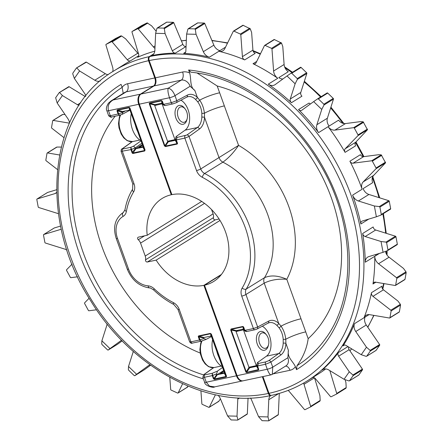 <?xml version="1.0" encoding="UTF-8"?>
<svg xmlns="http://www.w3.org/2000/svg" width="443" height="443" viewBox="0 0 443 443"><rect width="100%" height="100%" fill="white"/><g stroke="black" fill="none" stroke-linecap="round" stroke-linejoin="round"><path stroke-width="0.66" d="M217.336 374.678L214.379 378.992L213.88 378.649L216.837 374.335L216.92 374.795L224.584 373.161L211.422 336.37L210.918 336.027L210.602 333.745L198.652 336.359L200.707 341.282L199.472 340.019L203.93 338.491L206.023 339.443L211.477 336.536M210.918 336.027L203.957 337.511L198.985 336.22A0.642 0.393 -102 0 1 198.73 335.866L198.298 336.198A0.642 0.354 21.8 0 0 198.652 336.359M226.257 376.428L226.002 376.517A0.642 0.393 78 0 0 226.052 376.999L226.478 376.666A0.642 0.354 -158.2 0 1 226.257 376.428L226.445 376.013L211.35 334.083L210.347 333.391A0.642 0.393 -102 0 0 210.602 333.745L211.35 334.083M132.357 141.638L122.418 148.748L122.728 149.02L130.868 147.286L132.651 153.034L144.634 150.515L142.939 147.198L135.973 148.682L133.016 152.99A0.642 0.393 -102 0 0 133.066 153.477L144.684 151.002A0.642 0.393 -102 0 1 144.634 150.515L144.833 150.022L129.738 108.092L130.054 110.373L143.133 146.699L145.082 150.011L129.987 108.081L129.24 107.749L117.617 110.224L122.589 111.509L129.555 110.025L129.24 107.749A0.642 0.393 78 0 1 128.985 107.389L117.362 109.864A0.642 0.393 78 0 0 117.617 110.224L117.417 110.717L119.344 115.285L118.109 114.017L122.567 112.494L125.424 110.905M141.876 143.211L135.314 147.901L135.469 148.333L132.064 152.785L132.474 153.361L132.651 153.034M61.234 147.065L56.986 147.048L56.388 147.469L56.77 147.076M57.413 169.497L46.138 160.748A0.642 0.493 58.2 0 1 45.839 160.034L47.013 153.289A0.642 0.493 58.2 0 1 47.501 152.935L59.506 154.978M65.01 114.493L62.729 114.482L62.131 114.909L62.513 114.516M63.903 137.59L51.825 128.221A0.642 0.493 58.2 0 1 51.526 127.506L52.706 120.762A0.642 0.493 58.2 0 1 53.188 120.407L69.379 123.16M138.587 53.957A3.206 2.47 -121.8 0 1 137.784 53.232L125.662 38.879L121.659 35.994L120.895 35.855L115.479 38.535L115.39 39.1L115.479 38.535L106.121 44.35L111.525 41.681A0.642 0.493 58.2 0 1 112.179 41.886L127.274 59.761A3.206 2.47 -121.8 0 0 130.607 60.757A182.671 140.547 -121.8 0 0 124.943 64.041L114.133 70.753A182.671 140.547 58.2 0 1 149.236 56.649L153.793 53.819M156.18 31.243L151.578 25.794L147.115 22.886L141.605 25.605L141.511 26.165L141.605 25.605L132.191 31.453L137.596 28.778A0.642 0.493 58.2 0 1 138.249 28.983L153.405 46.936A7.924 6.097 -121.8 0 0 154.95 48.409M150.144 364.877A7.924 6.097 -121.8 0 0 148.737 365.458A7.924 6.097 -121.8 0 0 148.455 365.652L136.61 374.269L128.514 366.472L133.315 351.426M221.976 372.491L223.172 373.084L220.21 373.715L221.976 372.491M224.368 372.341L223.172 373.084M141.81 147.082L140.608 146.495L139.899 146.799L138.842 147.713L141.81 147.082L143.006 146.34M140.381 94.165L153.439 86.058L126.216 91.856A8.018 6.169 -121.8 0 0 124.66 92.476L111.049 100.932L113.159 99.963L140.381 94.165A8.018 4.934 78 0 0 138.709 104.304L171.275 194.765A48.852 37.589 -121.8 0 0 162.116 198.486A48.852 37.589 -121.8 0 0 147.203 235.266L138.415 237.138A1.606 1.235 -121.8 0 0 138.105 237.265A1.606 1.235 -121.8 0 0 138.282 239.729A6.462 4.973 58.2 0 1 140.564 243.102L145.221 256.037A6.462 4.973 58.2 0 1 145.52 259.836A1.606 1.235 -121.8 0 0 145.963 261.414A1.606 1.235 -121.8 0 0 147.364 262.001L156.152 260.13A48.852 37.589 -121.8 0 0 203.885 285.342L236.451 375.802A8.018 4.934 78 0 0 242.476 380.941A8.018 4.934 78 0 0 242.781 380.858M219.097 219.019L215.248 219.839A1.606 1.235 58.2 0 1 213.847 219.252A1.606 1.235 58.2 0 1 213.399 217.674A6.462 4.973 -121.8 0 0 213.1 213.875L211.544 209.55M203.398 378.887A167.454 128.835 58.2 0 1 75.155 240.272A167.454 128.835 58.2 0 1 121.061 84.375L122.141 87.382A14.436 11.108 58.2 0 1 127.556 83.749L154.779 77.951L148.566 60.702A179.465 138.083 -121.8 0 0 70.443 256.475A179.465 138.083 -121.8 0 0 268.364 393.456L262.339 376.711M228.87 383.837L228.942 384.037A167.454 128.835 58.2 0 1 228.267 383.97M154.79 51.194A182.671 140.547 -121.8 0 0 137.574 57.308A3.206 2.47 -121.8 0 0 137.795 57.191A3.206 2.47 -121.8 0 0 138.642 54.135L131.986 32.079A0.642 0.493 58.2 0 1 132.191 31.453M270.645 395.538A7.924 6.097 -121.8 0 0 268.79 399.736L267.993 416.918L258.574 416.691L251.314 399.403A3.206 2.47 -121.8 0 0 250.356 398.013M156.152 260.13L220.01 220.464M203.885 285.342L221.456 274.427M147.203 235.266L201.692 201.427M171.818 194.427L171.275 194.765M126.853 110.6L128.188 110.318M203.957 337.511L203.542 337.627L203.93 338.491M192.373 343.087L192.373 343.087C191.597 343.641 190.689 343.236 189.659 341.88L190.927 341.858A1.927 1.185 78 0 0 192.373 343.087L200.59 341.343L206.023 339.443M222.602 367.424L217.43 371.118L216.66 373.848L212.286 375.62L212.23 373.288L217.43 371.118M216.837 374.335L216.66 373.848M223.732 370.564L216.92 374.795M209.55 336.32L208.221 336.602M142.939 147.198L143.133 146.699M130.054 110.373L129.555 110.025M122.589 111.509L122.174 111.625L122.545 112.439M135.469 148.333L135.558 148.793L135.973 148.682M142.364 144.568L135.558 148.793M85.715 96.12A3.206 2.47 -121.8 0 0 85.017 94.043L74.363 78.439L79.585 70.963L94.791 80.233A7.924 6.097 -121.8 0 0 100.273 80.953M69.523 122.838A7.924 6.097 -121.8 0 0 67.89 118.713L57.175 103.025L62.402 95.55L77.525 104.769A3.206 2.47 -121.8 0 0 79.147 105.196M121.548 340.207L109.98 348.624L101.884 340.822L106.769 325.511A7.924 6.097 -121.8 0 0 107.073 323.872M238.124 397.908A3.206 2.47 -121.8 0 0 237.802 399.077L237.011 416.171L227.586 415.944L220.293 398.562A7.924 6.097 -121.8 0 0 218.166 395.361M101.884 340.822L101.724 343.929L102.056 344.593L107.577 349.909L108.12 350.086L109.98 348.624M117.55 344.233A0.642 0.493 -121.8 0 0 117.594 344.205L122.19 340.861M117.572 344.217L108.109 350.097L117.594 344.205M79.585 70.963L76.905 68.045L76.395 68.061L72.835 73.156L72.774 73.953L74.363 78.439M108.17 74.734A7.924 6.097 58.2 0 1 105.301 73.704L86.379 62.164L76.395 68.061M86.379 62.164A0.642 0.493 -121.8 0 0 85.759 62.242M128.514 366.472L128.359 369.573L128.686 370.237L134.207 375.553L134.75 375.73L136.61 374.269M144.18 369.877A0.642 0.493 -121.8 0 0 144.224 369.85L150.603 365.209M144.202 369.866L134.75 375.73L144.224 369.85M62.402 95.55L59.716 92.631L59.207 92.648L55.646 97.742L57.175 103.025M85.338 96.591L69.191 86.75L59.207 92.648M69.191 86.75A0.642 0.493 -121.8 0 0 68.571 86.828M258.574 416.691L262.101 420.695L268.524 420.85L268.84 420.485L267.993 416.918M277.888 415.036A0.642 0.493 -121.8 0 0 278.309 414.598L279.295 393.384M268.524 420.85L278.309 414.598M227.586 415.944L231.113 419.947L237.537 420.102L237.852 419.737L237.011 416.171M246.901 414.283A0.642 0.493 -121.8 0 0 247.327 413.851L248.058 398.08M237.537 420.102L247.327 413.851M77.603 276.797L70.952 277.661A0.642 0.493 58.2 0 1 70.326 277.285L66.588 270.418A0.642 0.493 58.2 0 1 66.622 269.715L72.071 264.128M96.574 309.779L88.977 310.764A0.642 0.493 58.2 0 1 88.356 310.382L84.619 303.521A0.642 0.493 58.2 0 1 84.652 302.818L89.115 298.233M182.621 383.782L178.169 392.869L187.694 386.955L187.001 387.199L188.197 386.196M178.169 392.869A0.642 0.493 58.2 0 1 177.582 393.046L171.12 390.084A0.642 0.493 58.2 0 1 170.682 389.441L169.785 377.325M215.409 394.785L209.351 407.156L218.82 401.275L218.128 401.513L218.82 401.275L220.42 398.866M209.351 407.156A0.642 0.493 58.2 0 1 208.764 407.327L202.301 404.37A0.642 0.493 58.2 0 1 201.864 403.723L200.912 390.87M112.716 71.65A7.924 6.097 -121.8 0 0 112.6 67.131L105.916 44.981A0.642 0.493 58.2 0 1 106.121 44.35M135.314 147.901L130.923 149.618L121.083 151.395M149.236 56.649C148.244 57.479 148.023 58.83 148.566 60.702M154.779 77.951A6.418 3.948 -102 0 1 153.439 86.058M268.364 393.456C269.117 395.195 270.053 395.826 271.177 395.35M123.226 93.368L122.141 87.382A164.347 126.449 -121.8 0 0 79.109 239.818A164.347 126.449 -121.8 0 0 203.498 374.861M118.109 114.017L116.969 110.855L122.39 112.001M213.426 378.782L212.286 375.62L212.729 375.459L213.88 378.649L213.426 378.782L214.429 379.474A0.642 0.393 78 0 1 214.379 378.992L226.002 376.517L224.302 373.194M199.472 340.019L198.331 336.852L203.758 338.003M127.556 83.749A6.418 3.948 78 0 1 126.216 91.856L113.159 99.963C108.917 102.449 107.372 106.038 108.518 110.733L110.307 115.695L118.563 113.906M212.286 375.62L204.478 377.264L206.266 382.231L209.461 386.097L214.611 386.877L242.476 380.941M122.418 148.748A1.927 1.467 -125.6 0 0 121.986 148.937L132.147 141.671M135.292 147.846L133.564 146.162L130.868 147.286L130.918 149.601L131.366 149.457M111.752 116.93C111.442 117.605 110.412 117.207 108.657 115.739L110.307 115.695A1.927 1.185 78 0 0 111.752 116.93L119.289 115.318M122.567 112.494L122.24 114.3L129.971 110.191M212.729 375.459L212.23 373.288L204.832 374.861L204.289 374.385A1.927 1.467 54.4 0 0 203.858 374.573L202.8 377.231L204.478 377.264A1.927 1.185 -102 0 1 204.832 374.861M243.257 326.856L243.467 327.2L243.307 326.613L242.969 326.851A0.642 0.393 -102 0 1 242.714 326.497L231.096 328.972A0.642 0.393 78 0 0 231.346 329.326L236.318 330.616L243.285 329.132L242.969 326.851L231.346 329.326L231.152 329.825L246.247 371.755L249.11 367.181M246.38 372.142L246.247 371.755L245.793 371.893L246.203 372.463L258.369 369.623L256.669 366.306L249.702 367.784L246.745 372.098A0.642 0.393 -102 0 0 246.795 372.58L258.413 370.11A0.642 0.393 -102 0 1 258.369 369.623L258.562 369.13L257.665 365.935L256.691 365.32L257.461 362.595L258.435 363.448L257.416 365.94M177.255 143.532L177.001 143.626A0.642 0.393 78 0 0 177.05 144.108L177.482 143.77A0.642 0.354 -158.2 0 1 177.255 143.532L177.449 143.117L176.308 139.955M149.651 103.468L149.983 103.33A0.642 0.393 -102 0 1 149.728 102.97L149.297 103.308A0.642 0.354 21.8 0 0 149.651 103.468L149.784 103.823L149.335 103.961L164.431 145.891L165.433 146.583A0.642 0.393 78 0 1 165.383 146.096L164.431 145.891M375.836 350.518A0.642 0.493 -121.8 0 0 376.096 350.352L379.662 345.258A0.642 0.493 -121.8 0 0 379.607 344.532L366.267 325.001A7.924 6.097 58.2 0 1 365.015 317.138L369.108 314.591M361.244 354.693L346.121 345.474A3.206 2.47 -121.8 0 0 343.602 345.335A3.206 2.47 -121.8 0 0 342.993 345.939A182.671 140.547 -121.8 0 0 354.5 323.667A7.924 6.097 -121.8 0 0 355.757 331.53L366.472 347.218L361.244 354.693L366.007 356.322L366.732 356.172L370.298 351.072L370.132 350.413L366.472 347.218M367.552 314.691A7.924 6.097 -121.8 0 0 366.012 315.305A7.924 6.097 -121.8 0 0 364.008 317.764A182.671 140.547 -121.8 0 0 371.461 292.69A3.206 2.47 -121.8 0 0 372.945 296.334L390.831 310.216A0.642 0.493 58.2 0 1 391.13 310.931L389.951 317.675A0.642 0.493 58.2 0 1 389.463 318.03L369.65 314.663A7.924 6.097 -121.8 0 0 367.552 314.691M374.573 282.158A3.206 2.47 -121.8 0 0 373.953 282.407A3.206 2.47 -121.8 0 0 372.978 283.996A182.671 140.547 -121.8 0 0 374.75 256.32A7.924 6.097 -121.8 0 0 378.555 263.746L396.518 277.689A0.642 0.493 58.2 0 1 396.817 278.403L395.638 285.142A0.642 0.493 58.2 0 1 395.15 285.497L375.426 282.147A3.206 2.47 -121.8 0 0 374.573 282.158M282.9 78.981A7.924 6.097 58.2 0 1 278.791 77.636L288.293 71.733A7.924 6.097 -121.8 0 1 284.107 64.495L282.789 46.559L281.51 43.071L274.2 39.482M264.759 45.347A0.642 0.493 58.2 0 1 265.069 45.391L271.531 48.348A0.642 0.493 58.2 0 1 271.974 48.996L273.597 71.024A7.924 6.097 -121.8 0 0 277.783 78.261A182.671 140.547 -121.8 0 0 253.019 63.714A3.206 2.47 -121.8 0 0 255.268 63.709A3.206 2.47 -121.8 0 0 256.01 62.873L264.488 45.563A0.642 0.493 58.2 0 1 264.759 45.347M244.686 59.899A182.671 140.547 -121.8 0 0 218.881 51.283A7.924 6.097 -121.8 0 0 222.956 50.729A7.924 6.097 -121.8 0 0 224.789 48.664L233.306 31.281A0.642 0.493 58.2 0 1 233.887 31.104L240.355 34.067A0.642 0.493 58.2 0 1 240.793 34.709L242.41 56.643A3.206 2.47 -121.8 0 0 244.686 59.899L255.196 53.37A3.206 2.47 -121.8 0 1 252.92 50.114L251.624 32.505L250.273 28.823L242.963 25.234M255.318 365.863L255.539 366.189L252.571 366.821L253.047 366.344M256.735 365.447L255.539 366.189M175.373 139.445L174.177 140.187L173.949 139.861M271.321 374.601C270.319 375.376 268.962 373.593 267.262 369.24L265.473 364.273L257.665 365.935L258.435 363.448L265.828 361.87L268.746 360.657A1.927 1.467 54.4 0 1 270.917 362.092L272.738 367.147L287.878 357.745L288.393 350.291C287.125 357.634 292.685 360.857 295.409 366.643A14.436 11.108 58.2 0 1 289.999 370.282L273.01 373.898M171.685 140.342L171.208 140.819L174.177 140.187M159.22 103.706L160.554 103.424M241.917 329.426L240.582 329.708M165.073 105.556L163.306 104.88L162.598 103.967L163.495 104.371L171.303 102.704L169.514 97.742C167.991 93.124 167.559 89.957 168.224 88.235C170.86 88.7 173.119 91.169 174.991 95.649L176.812 100.705L187.267 95.145A18.285 11.252 -102 0 1 197.334 97.366L199.682 100.173C202.301 103.95 203.874 108.319 204.4 113.27L204.539 117.384A18.285 11.252 -102 0 1 199.461 129.013L189.045 136.455L184.847 138.116L176.303 139.938L177.067 137.446L176.054 139.938M162.42 103.479L161.922 103.13L161.601 100.854L162.105 101.198L162.598 103.967M169.774 140.752L167.925 141.904L175.589 140.27L175.323 139.318L176.093 136.594L177.067 137.446L186.874 135.021A1.927 1.467 54.4 0 1 189.045 136.455L200.74 168.949L238.572 145.37A93.761 72.137 58.2 0 1 286.793 279.3L308.173 338.679A148.82 114.499 -121.8 0 0 331.32 197.716A148.82 114.499 -121.8 0 0 217.197 85.992L197.096 73.017M180.949 100.212A16.358 10.067 -102 0 1 189.416 115.075A16.358 10.067 -102 0 1 185.074 130.176L176.093 136.594M246.441 331.558L244.674 330.882L243.96 329.969L244.863 330.367L253.407 328.551L257.643 326.995L268.63 321.142A18.285 11.252 -102 0 1 278.697 323.362L281.05 326.17C283.67 329.952 285.237 334.315 285.763 339.272L285.907 343.386A18.285 11.252 -102 0 1 280.823 355.009L270.917 362.092L265.473 364.273A1.927 1.185 78 0 1 265.828 361.87M243.716 327.189L244.857 330.356L246.912 331.442L245.372 331.314L244.619 330.389L243.467 327.2L243.96 329.969M243.788 329.476L243.285 329.132M256.669 366.306L256.951 366.272L256.691 365.32M262.317 326.209A16.358 10.067 -102 0 1 270.778 341.071A16.358 10.067 -102 0 1 266.437 356.178L257.461 362.595M345.08 152.364L355.591 145.836A3.206 2.47 -121.8 0 1 355.707 142.231L367.485 129.727L363.144 121.786L360.452 121.626L345.462 123.575L334.952 130.104L353.675 127.673A0.642 0.493 58.2 0 1 354.3 128.049L358.038 134.916A0.642 0.493 58.2 0 1 358.005 135.619L345.197 148.759A3.206 2.47 -121.8 0 0 345.08 152.364A182.671 140.547 -121.8 0 0 328.086 126.704A7.924 6.097 -121.8 0 0 334.952 130.104M404.636 279.611L405.013 279.323L406.181 272.589L405.987 271.808L403.446 268.38L389.065 257.217L378.555 263.746M345.042 379.618L345.917 382.508L346.204 387.57L345.928 388.251L336.569 394.065A0.642 0.493 58.2 0 1 336.536 394.082L331.131 396.756A0.642 0.493 58.2 0 1 330.478 396.551L315.383 378.671A3.206 2.47 -121.8 0 0 312.786 377.453M329.88 370.636A7.924 6.097 -121.8 0 0 330.052 371.306L336.735 393.456A0.642 0.493 58.2 0 1 336.569 394.065M195.308 29.399L194.826 28.873L188.402 28.717L187.871 29.216L186.636 34.072L196.055 34.299L195.308 29.399L204.782 23.512A0.642 0.493 -121.8 0 0 204.19 23.053L197.766 22.898A0.642 0.493 -121.8 0 0 197.539 22.958L188.164 28.784M197.766 22.898L187.871 29.216M196.055 34.299L203.354 51.681A7.924 6.097 -121.8 0 0 209.378 57.186A182.671 140.547 -121.8 0 0 183.646 53.337A3.206 2.47 -121.8 0 0 184.842 53.049A3.206 2.47 -121.8 0 0 185.844 51.166L186.636 34.072M209.378 57.186L219.889 50.657A7.924 6.097 58.2 0 1 213.864 45.153L204.782 23.512M297.364 79.38L297.253 78.577L291.732 73.261L290.968 73.222L287.031 75.974L295.127 83.771L297.364 79.38L306.838 73.494A0.642 0.493 -121.8 0 0 306.617 72.763L301.096 67.447A0.642 0.493 -121.8 0 0 300.443 67.336L291.034 73.184M300.465 67.319L290.968 73.222M295.127 83.771L290.27 99.005A3.206 2.47 -121.8 0 0 291.433 102.715A182.671 140.547 -121.8 0 0 268.275 84.164A7.924 6.097 -121.8 0 0 274.904 84.785A7.924 6.097 -121.8 0 0 275.192 84.591L287.031 75.974M291.433 102.715L301.949 96.186A3.206 2.47 58.2 0 1 300.78 92.476L306.838 73.494M323.994 105.024L323.883 104.227L318.362 98.911L317.598 98.867L313.661 101.619L321.762 109.421L323.994 105.024L333.468 99.138A0.642 0.493 -121.8 0 0 333.247 98.407L327.726 93.091A0.642 0.493 -121.8 0 0 327.072 92.98L317.664 98.828M327.095 92.964L317.598 98.867M321.762 109.421L316.872 124.732A7.924 6.097 -121.8 0 0 318.578 132.607A182.671 140.547 -121.8 0 0 298.554 109.571A3.206 2.47 -121.8 0 0 301.772 110.268A3.206 2.47 -121.8 0 0 301.882 110.191L313.661 101.619M318.578 132.607L329.094 126.078A7.924 6.097 58.2 0 1 327.388 118.203L333.468 99.138M380.902 215.104L381.296 214.462L379.911 207.097L379.302 206.576L374.357 205.995L376.384 216.793L381.024 215.043L390.471 209.179A0.642 0.493 -121.8 0 0 390.66 208.647L389.275 201.283A0.642 0.493 -121.8 0 0 388.771 200.69L368.919 194.466A7.924 6.097 58.2 0 1 363.144 188.602L372.646 182.699A7.924 6.097 -121.8 0 1 373.682 175.389L363.166 181.918A7.924 6.097 -121.8 0 0 362.136 189.227A182.671 140.547 -121.8 0 0 349.898 161.213A3.206 2.47 -121.8 0 0 353.06 163.196L371.705 160.77A0.642 0.493 58.2 0 1 372.325 161.152L376.063 168.013A0.642 0.493 58.2 0 1 376.029 168.722L363.166 181.918M381.13 214.966L390.377 209.218A0.642 0.493 -121.8 0 0 390.471 209.179M373.682 175.389L385.571 162.797L381.224 154.856L378.676 154.701L363.57 156.667L353.06 163.196M376.384 216.793L362.258 221.046A3.206 2.47 -121.8 0 0 361.793 221.256A3.206 2.47 -121.8 0 0 360.868 223.997A182.671 140.547 -121.8 0 0 352.628 195.13A7.924 6.097 -121.8 0 0 358.404 200.995L374.357 205.995M387.581 250.622L397.149 244.697A0.642 0.493 -121.8 0 0 397.338 244.165L395.953 236.8A0.642 0.493 -121.8 0 0 395.449 236.208L375.681 230.011A3.206 2.47 58.2 0 1 373.167 226.96L362.656 233.494A3.206 2.47 -121.8 0 0 365.17 236.54L381.035 241.513L383.062 252.316L387.581 250.622L387.974 249.979L386.589 242.62L385.98 242.094L381.035 241.513M387.808 250.483L397.055 244.741A0.642 0.493 -121.8 0 0 397.149 244.697M383.062 252.316L368.858 256.586A7.924 6.097 -121.8 0 0 367.718 257.101A7.924 6.097 -121.8 0 0 365.242 262.223A182.671 140.547 -121.8 0 0 362.656 233.494M375.985 350.463L366.61 356.283L376.096 350.352M399.005 312.105L399.381 311.817L400.544 305.083L400.356 304.302L397.947 301.052L383.455 289.805L372.945 296.334M348.818 380.908L349.544 380.758L353.11 375.658L352.944 375L349.283 371.804L344.056 379.28L348.818 380.908M358.647 375.105A0.642 0.493 -121.8 0 0 358.797 375.049L349.422 380.869L358.908 374.939L362.474 369.844A0.642 0.493 -121.8 0 0 362.418 369.119L349.139 349.671A3.206 2.47 58.2 0 1 348.497 346.924M344.056 379.28L328.856 370.01A7.924 6.097 -121.8 0 0 322.637 369.661A7.924 6.097 -121.8 0 0 322.039 370.104A182.671 140.547 -121.8 0 0 338.402 352.506A3.206 2.47 -121.8 0 0 338.624 356.2L349.283 371.804M161.922 103.13L154.541 104.731L154.873 105.434M236.318 330.616L235.903 330.733L236.125 331.109L230.698 329.963L245.793 371.893M251.142 366.749L249.702 367.784M266.437 356.178L278.653 353.575A16.358 10.067 78 0 0 283.199 343.17L283.204 339.416C282.872 334.919 281.466 331.015 278.985 327.698L276.748 325.256A1.927 1.141 -47 0 0 278.697 323.362L264.222 283.149C270.523 279.965 278.049 278.686 286.793 279.3C278.176 275.485 270.751 274.953 264.504 277.7A77.719 59.799 -121.8 0 0 222.907 162.16C228.638 157.985 233.86 152.392 238.572 145.37L219.645 92.786A16.037 2.736 160.2 0 0 199.682 100.173A1.927 0.82 -37.6 0 1 197.617 101.696L195.385 99.26A1.927 1.141 -47 0 0 197.334 97.366L194.842 90.455L190.136 86.247L174.991 95.649A4.17 0.714 -19.8 0 1 169.514 97.742L139.323 104.171A8.018 4.934 -102 0 1 141.001 94.032L168.224 88.235L181.276 80.128L154.053 85.925L141.001 94.032M185.074 130.176L197.29 127.573A16.358 10.067 78 0 0 201.831 117.168L201.836 113.414C201.504 108.923 200.098 105.013 197.617 101.696M167.742 141.184L167.925 141.904M236.241 331.436L236.125 331.109M249.204 367.441L249.287 367.9M156.883 28.468L155.648 33.325L165.073 33.552L164.325 28.651L163.844 28.119L157.42 27.964L156.883 28.468L166.784 22.15A0.642 0.493 -121.8 0 0 166.557 22.211L157.176 28.036M314.574 377.951L319.912 395.638L320.189 400.439L319.912 401.114L310.499 406.967A0.642 0.493 58.2 0 1 310.465 406.984L305.061 409.659A0.642 0.493 58.2 0 1 304.407 409.454L289.246 391.496A7.924 6.097 -121.8 0 0 288.166 390.399M328.086 126.704L338.596 120.175A7.924 6.097 -121.8 0 0 345.462 123.575M385.443 251.425A7.924 6.097 -121.8 0 0 389.065 257.217M165.073 33.552L172.327 50.84A3.206 2.47 -121.8 0 0 175.367 53.138A182.671 140.547 -121.8 0 0 151.163 55.707L149.856 56.516A182.671 140.547 58.2 0 1 341.902 173.556A182.671 140.547 58.2 0 1 306.899 381.107L317.709 374.396A182.671 140.547 -121.8 0 0 325.666 368.947M310.493 103.922A3.206 2.47 58.2 0 1 309.064 103.042L298.554 109.571M349.898 161.213L360.408 154.685A3.206 2.47 -121.8 0 0 363.57 156.667M365.242 262.223L375.758 255.694A7.924 6.097 58.2 0 1 375.836 254.487M371.461 292.69L381.971 286.161A3.206 2.47 -121.8 0 0 383.455 289.805M303.876 382.924A3.206 2.47 -121.8 0 0 304.014 384.302L310.665 406.353A0.642 0.493 58.2 0 1 310.499 406.967M175.367 53.138L185.877 46.609A3.206 2.47 58.2 0 1 182.843 44.311L173.8 22.765A0.642 0.493 -121.8 0 0 173.207 22.305L166.784 22.15M153.416 54.29L151.157 55.696A7.924 6.097 -121.8 0 0 152.386 55.153A7.924 6.097 -121.8 0 0 154.856 50.508L155.648 33.325M221.063 274.92L204.505 285.209A48.852 37.589 -121.8 0 0 213.664 281.482A48.852 37.589 -121.8 0 0 223.089 226.113A48.852 37.589 -121.8 0 0 171.895 194.632L139.323 104.171M262.954 376.578L268.984 393.323A179.465 138.083 -121.8 0 0 347.113 197.55A179.465 138.083 -121.8 0 0 149.186 60.569L155.393 77.818L182.616 72.021A14.436 11.108 58.2 0 1 189.693 72.995L188.607 69.988A167.454 128.835 58.2 0 1 337.854 199.522A167.454 128.835 58.2 0 1 296.494 369.65L295.409 366.643M270.978 374.872L243.091 380.808A8.018 4.934 -102 0 1 237.071 375.67L204.505 285.209M154.053 85.925A6.418 3.948 78 0 0 155.393 77.818M149.186 60.569C148.638 58.703 148.859 57.352 149.856 56.516M271.797 395.217C270.679 395.699 269.737 395.067 268.984 393.323M296.494 369.65L297.015 365.674C303.134 357.268 306.849 348.27 308.173 338.679M283.204 339.416L285.763 339.272A16.037 2.736 160.2 0 1 305.725 331.885M278.985 327.698A1.927 0.82 -37.6 0 0 281.05 326.17A16.037 2.736 160.2 0 1 301.007 318.788M201.836 113.414L204.4 113.27A16.037 2.736 160.2 0 1 224.357 105.883M189.693 72.995C191.376 79.181 189.676 87.121 194.842 90.455M297.015 365.674A164.347 126.449 -121.8 0 0 325.898 338.142C357.628 294.756 354.754 220.171 318.578 161.833C289.118 112.312 238.467 76.866 190.955 72.198L188.607 69.988M164.004 105.307L163.251 104.387L162.354 101.187L163.489 104.354M154.956 104.614L149.983 103.33L161.601 100.854A0.642 0.393 -102 0 1 161.352 100.495L149.728 102.97M257.665 365.935L258.562 369.13L256.868 365.807M270.955 374.872L272.279 374.352M237.071 375.67L267.262 369.24A4.17 0.714 -19.8 0 0 272.738 367.147L272.318 374.324L285.929 365.874A8.018 6.169 -121.8 0 0 287.878 357.745M201.831 117.168A1.927 0.609 3.1 0 1 204.539 117.384L219.019 157.597A6.734 5.183 58.2 0 0 222.907 162.16L204.633 173.506A77.719 59.799 58.2 0 1 246.23 289.052L264.504 277.7A6.734 5.183 58.2 0 0 264.222 283.149L245.943 294.501L257.643 326.995A1.927 1.495 -118 0 1 257.062 329.005L268.054 323.157A1.927 1.495 -118 0 0 268.63 321.142M175.926 102.831A1.927 1.495 -118 0 0 176.231 102.721A1.927 1.495 -118 0 0 176.812 100.705L171.303 102.704A1.927 1.185 -102 0 0 172.748 103.939L172.748 103.939A1.927 1.185 -102 0 0 172.942 103.867M163.251 104.387L165.278 105.528L172.748 103.939L176.231 102.721L186.686 97.161A1.927 1.495 -118 0 0 187.267 95.145M283.199 343.17A1.927 0.609 3.1 0 1 285.907 343.386L288.393 350.291M256.752 329.121A1.927 1.495 -118 0 0 257.062 329.005L254.852 329.78A1.927 1.185 -102 0 1 253.407 328.551L241.728 296.112A9.945 7.653 58.2 0 1 242.155 288.061A74.513 57.33 -121.8 0 0 202.274 177.289A9.945 7.653 58.2 0 1 196.526 170.555L184.847 138.116A1.927 1.185 78 0 1 185.207 135.713M60.608 226.063L54.29 227.962A0.642 0.493 -121.8 0 0 54.124 228.067M66.954 250.035A7.924 6.097 -121.8 0 0 65.237 249.248L45.385 243.024A0.642 0.493 58.2 0 1 44.881 242.432L43.497 235.067A0.642 0.493 58.2 0 1 43.779 234.497L61.278 229.23M56.582 189.748L47.611 192.445A0.642 0.493 -121.8 0 0 47.445 192.55M58.476 213.703L38.707 207.507A0.642 0.493 58.2 0 1 38.203 206.914L36.819 199.549A0.642 0.493 58.2 0 1 37.101 198.973L54.788 193.657A7.924 6.097 -121.8 0 0 55.923 193.142A7.924 6.097 -121.8 0 0 56.649 192.589M185.152 108.967L184.404 108.02A9.624 5.925 78 0 0 179.127 105.445A9.624 5.925 78 0 0 175.91 118.104A9.624 5.925 78 0 0 183.136 124.273A9.624 5.925 78 0 0 186.907 119.771L187.206 118.602A7.885 4.856 78 0 0 186.747 111.918A7.885 4.856 78 0 0 185.152 108.967A7.885 4.856 78 0 0 178.939 108.053A7.885 4.856 78 0 0 178.191 117.234A7.885 4.856 78 0 0 182.998 122.318A7.885 4.856 78 0 0 187.206 118.602M131.239 113.663A19.248 11.845 78 0 0 132.468 129.483A19.248 11.845 78 0 0 141.001 140.774M135.431 125.308A19.248 11.845 78 0 0 136.422 128.642A19.248 11.845 78 0 0 137.756 131.765M162.509 103.717L154.701 105.539L156.833 104.216M175.356 139.401L174.963 139.645L162.116 103.961M174.963 139.645L167.548 141.223L154.701 105.539M266.52 334.969L265.767 334.016A9.624 5.925 78 0 0 260.49 331.447A9.624 5.925 78 0 0 257.272 344.1A9.624 5.925 78 0 0 264.499 350.269A9.624 5.925 78 0 0 268.275 345.773L268.569 344.604A7.885 4.856 78 0 0 268.115 337.915A7.885 4.856 78 0 0 266.52 334.969A7.885 4.856 78 0 0 260.301 334.055A7.885 4.856 78 0 0 259.554 343.231A7.885 4.856 78 0 0 264.36 348.314A7.885 4.856 78 0 0 268.569 344.604M212.607 339.659A19.248 11.845 78 0 0 213.831 355.485A19.248 11.845 78 0 0 222.364 366.771M216.799 351.31A19.248 11.845 78 0 0 217.79 354.644A19.248 11.845 78 0 0 219.124 357.767M243.871 329.719L236.064 331.541L238.201 330.218M256.719 365.403L256.331 365.647L243.484 329.963M256.331 365.647L248.911 367.225L236.064 331.541M129.987 108.081L129.528 107.754M56.986 147.048L47.501 152.935M62.729 114.482L53.188 120.407M121.659 35.994L112.179 41.886M147.785 23.058L138.249 28.983M148.455 365.652L149.036 365.292M117.362 109.864L116.969 110.855M129.577 107.505L128.985 107.389M144.684 151.002L145.082 150.011M132.474 153.361L133.066 153.477M132.064 152.785L130.923 149.618M122.728 149.02A1.927 1.185 78 0 0 122.368 151.423L134.046 183.862A9.945 7.653 58.2 0 1 133.625 191.908A74.513 57.33 -121.8 0 0 126.382 211.422A10.488 8.068 58.2 0 1 123.099 216.405A21.585 16.607 -121.8 0 0 117.522 238.484L128.548 269.111A21.585 16.607 -121.8 0 0 148.095 285.84A10.488 8.068 58.2 0 1 154.242 288.814A74.513 57.33 -121.8 0 0 173.506 302.685A9.945 7.653 58.2 0 1 179.249 309.419L190.927 341.858L199.931 339.903M198.298 336.198L198.331 336.852M198.73 335.866L210.347 333.391M226.478 376.666L226.445 376.013M226.052 376.999L214.429 379.474M214.611 386.872C213.764 388.339 204.611 385.781 204.605 382.237L204.605 382.237A4.17 0.714 -19.8 0 0 206.266 382.231L236.451 375.802M138.709 104.304L108.518 110.733A4.17 0.714 160.2 0 1 106.857 110.739L106.857 110.739C105.888 108.945 106.425 106.409 108.474 103.147L111.049 100.932M138.753 55.696L130.607 60.757M138 57.042L137.574 57.308M268.79 399.736L278.769 393.534M155.067 45.906L153.405 46.936M213.725 367.64L204.289 374.385M115.163 116.204A148.82 114.499 -121.8 0 0 200.219 353.038M94.791 80.233L105.301 73.704M77.525 104.769L80.809 102.726M237.802 399.077L239.569 397.98M147.021 22.92L137.596 28.778M137.784 53.232L127.274 59.761M120.895 35.855L111.525 41.681M123.492 212.38L122.822 212.795A24.797 19.077 58.2 0 1 123.193 212.574A7.282 5.604 -121.8 0 0 123.304 212.507L124.965 209.772A3.206 1.562 -169.8 0 0 126.382 211.422M123.099 216.405A3.206 2.049 -120.1 0 1 123.193 212.574L123.392 212.446M133.564 146.162L141.024 140.83M224.501 372.701L226.201 376.024L211.101 334.094L211.422 336.37M140.564 243.102L204.511 203.381M138.282 239.729L144.551 235.831M145.221 256.037L213.1 213.875M145.52 259.836L213.399 217.674M147.364 262.001L215.248 219.839M134.046 183.862A3.206 0.548 160.2 0 1 132.773 183.867L121.089 151.412C121.155 149.673 121.454 148.848 121.986 148.937M133.625 191.908A3.206 1.91 -148.6 0 1 132.629 189.155C128.896 195.291 126.344 202.163 124.965 209.772M117.522 238.484A3.206 0.548 160.2 0 1 116.243 238.489C112.716 227.276 114.903 218.715 122.822 212.795M128.548 269.111A3.206 0.548 160.2 0 1 127.274 269.117L116.243 238.489M148.095 285.84A3.206 1.778 94.7 0 0 149.573 287.956C149.557 287.501 150.952 288.205 153.771 290.054C159.945 295.941 166.618 300.742 173.772 304.452L177.975 309.424A3.206 0.548 160.2 0 0 179.249 309.419M154.242 288.814A3.206 0.653 133.7 0 0 153.771 290.054M173.506 302.685A3.206 1.257 117.3 0 0 173.772 304.452M355.757 331.53L366.267 325.001M354.5 323.667L364.008 317.764M375.841 282.219L372.978 283.996M274.488 39.543L265.069 45.391M243.251 25.29L233.887 31.104M249.725 28.247L240.355 34.067M250.273 28.823L240.793 34.709M252.92 50.114L242.41 56.643M363.664 122.235L354.3 128.049M363.144 121.786L353.675 127.673M367.408 129.09L358.038 134.916M367.485 129.727L358.005 135.619M355.707 142.231L345.197 148.759M406.181 272.589L396.817 278.403M405.987 271.808L396.518 277.689M405.013 279.323L395.638 285.142M345.894 388.267L336.597 394.043M346.204 387.57L336.735 393.456M330.511 371.024L330.052 371.306M194.826 28.873L204.19 23.053M203.354 51.681L213.864 45.153M297.253 78.577L306.617 72.763M291.732 73.261L301.096 67.447M280.962 42.495L271.531 48.348M281.51 43.071L271.974 48.996M284.107 64.495L273.597 71.024M290.27 99.005L300.78 92.476M323.883 104.227L333.247 98.407M318.362 98.911L327.726 93.091M316.872 124.732L327.388 118.203M381.296 214.462L390.66 208.647M379.911 207.097L389.275 201.283M379.302 206.576L388.771 200.69M381.224 154.856L371.705 160.77M381.744 155.305L372.325 161.152M385.493 162.16L376.063 168.013M385.571 162.797L376.029 168.722M358.404 200.995L368.919 194.466M387.974 249.979L397.338 244.165M386.589 242.62L395.953 236.8M385.98 242.094L395.449 236.208M365.17 236.54L375.681 230.011M370.298 351.072L379.662 345.258M370.132 350.413L379.607 344.532M400.356 304.302L390.831 310.216M400.544 305.083L391.13 310.931M399.381 311.817L389.951 317.675M353.11 375.658L362.474 369.844M352.944 375L362.418 369.119M338.624 356.2L349.139 349.671M276.748 325.256A16.358 10.067 78 0 0 269.405 322.665L268.054 323.157M217.197 85.992L219.645 92.786M195.385 99.26A16.358 10.067 78 0 0 188.037 96.663L186.686 97.161M154.757 105.113L149.784 103.823L164.879 145.753L167.836 141.439M168.34 141.788L165.383 146.096L177.001 143.626L175.301 140.304M175.5 139.811L177.2 143.128L176.059 139.966L175.323 139.318M186.874 135.021L197.29 127.573A1.927 1.467 54.4 0 1 199.461 129.013M196.526 170.555A3.206 0.548 -19.8 0 0 200.74 168.949A6.734 5.183 -121.8 0 0 204.633 173.506A3.206 1.257 -62.7 0 0 202.274 177.289M242.155 288.061A3.206 1.91 31.4 0 0 246.23 289.052A6.734 5.183 -121.8 0 0 245.943 294.501A3.206 0.548 -19.8 0 1 241.728 296.112M268.746 360.657L278.653 353.575A1.927 1.467 54.4 0 1 280.823 355.009M225.531 47.152L218.881 51.283M379.446 253.402L374.75 256.32M183.646 53.337L185.634 52.102M256.724 61.411L253.019 63.714M268.275 84.164L277.783 78.261M360.868 223.997L368.786 219.08M352.628 195.13L362.136 189.227M342.993 345.939L344.416 345.053M322.039 370.104L323.296 369.324M338.402 352.506L347.938 346.587M314.408 377.846L304.014 384.302M320.189 400.439L310.665 406.353M319.879 401.136L310.526 406.945M172.327 50.84L182.843 44.311M164.325 28.651L173.8 22.765M163.844 28.119L173.207 22.305M349.87 350.74A182.671 140.547 -121.8 0 0 351.67 348.862M367.723 327.133A182.671 140.547 -121.8 0 0 373.731 315.355M382.536 288.792A182.671 140.547 -121.8 0 0 383.632 283.542M386.567 254.332A182.671 140.547 -121.8 0 0 386.584 250.998M385.665 233.14A182.671 140.547 -121.8 0 0 382.835 213.919M378.97 197.617A182.671 140.547 -121.8 0 0 372.38 177.654M363.138 156.684A182.671 140.547 -121.8 0 0 355.458 142.546M342.832 123.304A182.671 140.547 -121.8 0 0 330.655 107.959M320.56 97.023A182.671 140.547 -121.8 0 0 304.142 81.944M291.976 72.591A182.671 140.547 -121.8 0 0 285.026 67.857M260.251 54.212A182.671 140.547 -121.8 0 0 253.158 51.172M227.469 43.198A182.671 140.547 -121.8 0 0 211.981 40.667M186.342 40.396A182.671 140.547 -121.8 0 0 181.425 40.939M258.413 370.11L258.812 369.119M246.203 372.463L246.795 372.58M231.096 328.972L230.698 329.963M243.307 326.613L242.714 326.497M177.482 143.77L177.449 143.117M177.05 144.108L165.433 146.583M149.297 103.308L149.335 103.961M162.354 101.187L161.352 100.495M190.136 86.247A8.018 6.169 -121.8 0 0 181.276 80.128A6.418 3.948 -102 0 0 182.616 72.021M285.53 366.117A6.418 3.948 -102 0 1 289.999 370.282M255.052 329.708A1.927 1.185 -102 0 1 254.852 329.78L246.646 331.53M43.779 234.497L54.29 227.962M37.101 198.973L47.611 192.445M54.788 193.657L56.649 192.5M120.263 114.986L119.377 117.124L118.519 123.519L119.017 127.916L121.183 134.085L123.774 137.9L127.235 140.702L132.651 141.583A16.037 9.873 -102 0 1 120.607 131.3A16.037 9.873 -102 0 1 120.723 114.826M201.626 340.983L200.745 343.126L199.882 349.521L200.386 353.918L202.545 360.087L205.137 363.902L208.603 366.704L214.019 367.585A16.037 9.873 -102 0 1 201.975 357.302A16.037 9.873 -102 0 1 202.086 340.828M142.574 145.138L139.899 146.799M223.936 371.14L221.262 372.796M76.501 67.956L85.876 62.136M59.318 92.543L68.687 86.723M268.729 420.8L278.11 414.975M237.747 420.053L247.128 414.227M187.483 387.16L178.02 393.035M218.615 401.474L209.201 407.322M141.572 25.622L132.158 31.47M115.451 38.558L106.087 44.372M62.358 114.582L52.894 120.463M56.615 147.142L47.207 152.99M270.773 395.516C209.212 409.664 131.914 368.742 90.699 300.808C37.5 219.147 48.254 108.834 114.133 70.753M132.773 183.867L132.629 189.155M127.274 269.117C131.776 280.103 139.213 286.383 149.573 287.956M189.659 341.88L177.975 309.424M204.605 382.237L202.805 377.237M108.657 115.739L106.857 110.739M119.311 115.313L122.24 114.3M203.858 374.573L213.509 367.673M242.864 25.268L233.455 31.115M404.858 279.605L395.449 285.447M274.101 39.516L264.637 45.396M399.221 312.099L389.757 317.974M181.381 40.834L186.348 40.263M211.87 40.396L227.619 42.888M252.992 50.613L260.467 53.775M284.622 66.899L292.546 72.242M304.358 81.274L321.169 96.646M330.91 107.156L343.929 123.558M355.967 141.965L363.93 156.623M372.768 176.679L379.734 197.855M383.411 213.559L386.263 233.328M387.099 250.804L387.049 255.09M384.003 283.603L382.802 289.168M373.947 315.394L367.817 327.266M351.709 348.885L349.892 350.773M271.398 395.383C284.185 392.609 296.018 387.852 306.899 381.107M165.278 105.528L164.004 105.312M43.685 234.535L54.201 228.007M37.007 199.018L47.523 192.489M132.651 141.583L139.844 140.049M214.019 367.585L221.212 366.051"/></g></svg>
